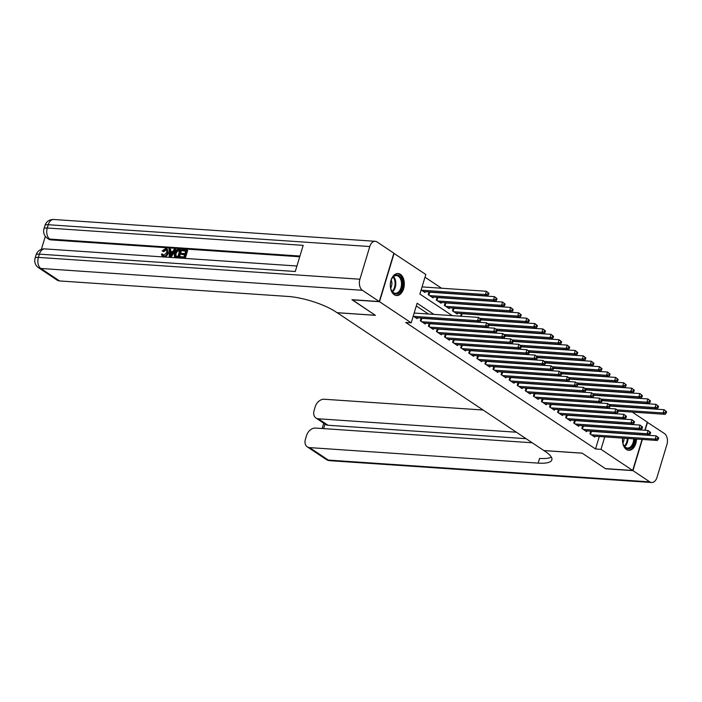 <?xml version="1.0" encoding="UTF-8"?>
<svg xmlns="http://www.w3.org/2000/svg" width="702" height="702" viewBox="0 0 702 702"><rect width="100%" height="100%" fill="white"/><g stroke="black" fill="none" stroke-linecap="round" stroke-linejoin="round"><path stroke-width="1.05" d="M636.503 439.057A11.039 6.985 -86.1 0 1 628.755 450.307A11.039 6.985 -86.1 0 1 626.421 449.482A11.039 6.985 -86.1 0 1 622.595 438.109M627.316 429.054A11.039 6.985 -86.1 0 1 627.781 428.79M394.234 294.717A11.039 6.985 -86.1 0 1 390.575 282.151A11.039 6.985 -86.1 0 1 398.06 273.508A11.039 6.985 -86.1 0 1 400.386 274.324A11.039 6.985 -86.1 0 1 404.045 286.89A11.039 6.985 -86.1 0 1 396.56 295.542A11.039 6.985 -86.1 0 1 394.234 294.717M393.831 253.325L425.816 274.473L419.893 294.077L452.237 315.637M603.071 395.893L602.579 395.568M594.989 390.514L594.506 390.189M586.916 385.126L586.424 384.801M578.843 379.747L578.351 379.422M570.761 374.359L570.278 374.034M562.688 368.98L562.197 368.655M554.615 363.592L554.124 363.267M546.533 358.213L546.051 357.888M538.46 352.825L537.969 352.501M530.379 347.446L529.896 347.121M522.306 342.067L521.823 341.742M514.233 336.679L513.741 336.355M506.151 331.3L505.668 330.975M498.078 325.912L497.586 325.588M490.005 320.533L489.513 320.209M481.923 315.145L481.44 314.821M473.85 309.766L473.359 309.442M465.777 304.378L465.286 304.054M457.695 298.999L457.213 298.675M449.622 293.611L449.131 293.287M441.54 288.232L424.991 277.193M616.128 401.325L616.61 401.649M624.201 406.704L624.692 407.028M632.274 412.092L647.297 422.104L644.84 430.247M590.733 431.116L589.917 433.845L594.761 437.074L595.006 436.24M582.66 425.737L581.835 428.457L586.679 431.686L586.933 430.861M574.587 420.349L573.762 423.078L578.606 426.307L578.86 425.473M566.505 414.97L565.68 417.69L570.533 420.919L570.779 420.094M558.432 409.582L557.607 412.311L562.451 415.54L562.706 414.707M550.35 404.203L549.534 406.923L554.378 410.152L554.624 409.327M542.277 398.815L541.453 401.544L546.305 404.773L546.551 403.94M534.204 393.436L533.38 396.156L538.223 399.385L538.478 398.56M526.123 388.048L525.307 390.777L530.15 394.006L530.396 393.173M518.05 382.669L517.225 385.389L522.069 388.618L522.323 387.794M509.977 377.281L509.152 380.01L513.996 383.239L514.25 382.406M501.895 371.902L501.079 374.622L505.923 377.851L506.168 377.027M493.822 366.514L492.997 369.243L497.841 372.472L498.095 371.648M485.749 361.135L484.924 363.855L489.768 367.093L490.022 366.26M477.667 355.747L476.842 358.476L481.695 361.705L481.941 360.881M469.594 350.368L468.769 353.097L473.613 356.326L473.868 355.493M461.512 344.989L460.696 347.709L465.54 350.939L465.786 350.114M453.439 339.601L452.614 342.33L457.467 345.56L457.713 344.726M445.366 334.222L444.541 336.942L449.385 340.172L449.64 339.347M437.285 328.834L436.468 331.563L441.312 334.793L441.558 333.959M429.212 323.455L428.387 326.176L433.239 329.405L433.485 328.58M421.139 318.067L420.314 320.796L425.158 324.026L425.412 323.192M430.607 292.322L430.115 291.997M438.68 297.709L438.197 297.385M446.762 303.088L446.27 302.764M454.835 308.476L454.352 308.152M462.908 313.855L462.425 313.531M421.139 289.944L424.973 292.497L425.228 291.663M429.027 291.927L428.202 294.647L433.055 297.876L433.301 297.051M437.109 297.306L436.284 300.035L441.128 303.264L441.382 302.43M445.182 302.694L444.357 305.414L449.201 308.643L449.456 307.818M453.255 308.073L452.439 310.802L457.283 314.031L457.528 313.197M461.337 313.461L460.53 316.198M433.871 314.391L417.128 303.229L411.205 322.832L405.738 322.464L595.533 448.973L599.289 436.53M598.007 427.07L597.516 426.746M589.926 421.683L589.443 421.358M581.853 416.304L581.37 415.979M573.78 410.916L573.288 410.591M565.698 405.537L565.215 405.212M557.625 400.149L557.134 399.824M549.552 394.77L549.061 394.445M541.47 389.382L540.988 389.057M533.397 384.003L532.906 383.678M525.324 378.615L524.833 378.29M517.242 373.236L516.76 372.911M509.169 367.848L508.678 367.523M501.088 362.469L500.605 362.144M493.015 357.081L492.532 356.756M484.942 351.702L484.45 351.377M476.86 346.314L476.377 345.989M468.787 340.935L468.295 340.61M460.714 335.547L460.222 335.223M452.632 330.168L452.149 329.843M444.559 324.789L444.068 324.464M436.486 319.401L435.995 319.077M428.404 314.022L416.304 305.949M413.25 316.084L417.085 318.638L417.33 317.813M422.709 318.471L422.227 318.146M430.791 323.85L430.3 323.525M438.864 329.238L438.381 328.913M446.946 334.617L446.454 334.292M455.019 339.996L454.527 339.671M463.092 345.384L462.609 345.059M471.174 350.763L470.682 350.438M479.247 356.151L478.755 355.826M487.32 361.53L486.837 361.205M495.401 366.918L494.91 366.593M503.474 372.297L502.992 371.972M511.547 377.685L511.065 377.36M519.629 383.064L519.138 382.739M527.702 388.452L527.22 388.127M535.775 393.831L535.293 393.506M543.857 399.219L543.366 398.894M551.93 404.598L551.447 404.273M560.012 409.986L559.52 409.661M568.085 415.365L567.593 415.04M576.158 420.752L575.675 420.428M584.239 426.132L583.748 425.807M592.312 431.519L591.83 431.195M642.067 439.434L632.695 470.472L605.361 468.62L582.142 453.141L543.866 450.544L337.127 312.688M337.109 312.732L375.386 315.33L352.211 299.71M352.167 299.851L379.51 301.711L394.112 253.343M632.695 470.472L601 449.341L604.755 436.907M595.533 448.973L601 449.341M411.205 322.832L379.51 301.711M603.474 427.439L602.983 427.114M595.401 422.051L594.91 421.726M587.32 416.672L586.837 416.347M579.247 411.284L578.755 410.96M571.165 405.905L570.682 405.58M563.092 400.517L562.609 400.193M555.019 395.138L554.527 394.814M546.937 389.75L546.454 389.426M538.864 384.371L538.381 384.047M530.791 378.992L530.3 378.668M522.709 373.604L522.227 373.28M514.636 368.225L514.145 367.901M506.563 362.837L506.072 362.513M498.481 357.458L497.999 357.134M490.408 352.071L489.917 351.746M482.335 346.691L481.844 346.367M474.254 341.304L473.771 340.979M466.181 335.925L465.689 335.6M458.099 330.537L457.616 330.212M450.026 325.158L449.543 324.833M441.953 319.77L441.461 319.445M459.819 320.691L460.31 321.016M467.901 326.079L468.383 326.404M475.974 331.458L476.465 331.783M484.047 336.846L484.538 337.171M492.128 342.225L492.611 342.55M500.201 347.613L500.693 347.938M508.283 352.992L508.766 353.317M516.356 358.38L516.839 358.704M524.429 363.759L524.921 364.084M532.511 369.147L532.993 369.471M540.584 374.526L541.067 374.85M548.657 379.905L549.148 380.23M556.739 385.293L557.221 385.617M564.812 390.672L565.303 390.996M572.885 396.06L573.376 396.384M580.966 401.439L581.449 401.763M589.039 406.827L589.531 407.151M597.112 412.206L597.604 412.53M605.194 417.593L605.677 417.918M413.653 316.356L477.518 320.682L479.536 322.034L415.672 317.699M414.162 313.048L478.501 317.418L481.046 319.436L480.238 318.901L479.843 320.209L480.651 320.744L481.046 319.436M479.843 320.209L477.518 320.682L478.501 317.418L480.238 318.901M479.536 322.034L480.651 320.744M423.56 291.558L487.434 295.884L485.415 294.542L486.398 291.277L422.06 286.907M488.127 292.752L486.398 291.277L488.934 293.296L488.127 292.752L487.732 294.059L488.539 294.603L488.934 293.296M487.732 294.059L485.415 294.542L421.542 290.207M488.539 294.603L487.434 295.884M396.858 293.919A9.556 6.046 -86.1 0 1 391.137 289.619A9.556 6.046 -86.1 0 1 391.874 278.633A9.556 6.046 -86.1 0 1 396.016 275.008A9.556 6.046 -86.1 0 1 402.492 283.196A9.556 6.046 -86.1 0 1 396.858 293.919M391.058 289.408A8.845 5.598 93.9 0 0 395.287 293.252A8.845 5.598 93.9 0 0 396.279 293.182A8.845 5.598 93.9 0 0 401.509 284.029A8.845 5.598 93.9 0 0 396.49 275.596A8.845 5.598 93.9 0 0 395.498 275.667A8.845 5.598 93.9 0 0 391.777 278.834M395.779 295.41A10.969 6.941 93.9 0 0 396.92 295.323A10.969 6.941 93.9 0 0 403.404 284.038A10.969 6.941 93.9 0 0 397.262 273.526M390.689 288.11A6.3 3.984 93.9 0 0 391.233 280.072M634.687 438.934A9.556 6.046 -86.1 0 1 629.045 448.692A9.556 6.046 -86.1 0 1 623.323 444.392A9.556 6.046 -86.1 0 1 622.656 438.118M623.244 444.173A8.845 5.598 93.9 0 0 627.483 448.016A8.845 5.598 93.9 0 0 628.466 447.955A8.845 5.598 93.9 0 0 633.695 438.864M627.965 450.184A10.969 6.941 93.9 0 0 629.106 450.087A10.969 6.941 93.9 0 0 635.582 438.996M632.063 429.378A10.969 6.941 93.9 0 0 631.616 429.054M622.885 442.874A6.3 3.984 93.9 0 0 624.096 438.215M166.471 249.912L163.671 251.685L162.18 250.93L165.646 248.499L166.892 248.868L167.453 252.79L168.103 253.22C167.33 255.625 165.926 256.879 163.882 256.976L162.215 256.239L161.39 254.098L163.04 254.352L163.276 255.607M167.181 249.113L168.103 253.22M163.75 256.967L162.215 256.239M175.272 249.263L175.921 249.693L170.946 257.353L169.902 257.283L169.261 256.853L169.024 248.833L169.998 248.903L170.024 251.369L172.815 251.553L174.289 249.192L175.272 249.263L170.305 256.923L169.261 256.853M169.998 248.903L170.647 249.333L170.665 251.413M181.256 254.282L181.528 253.378L184.977 253.615L185.793 250.895L181.923 250.632L182.204 249.728L186.995 250.052L187.645 250.482L185.275 258.327L180.002 257.581L180.274 256.678L183.977 256.932L184.705 254.519L181.256 254.282L184.591 254.896M185.679 251.272L181.923 250.632M299.736 256.757L50.956 239.882A8.494 6.186 123.7 0 1 48.613 239.101L47.403 238.294A8.494 6.186 -56.3 0 0 49.745 239.075L50.956 239.882M45.323 236.337L41.392 249.359M180.94 249.64L178.571 257.485L174.421 256.52L174.359 253.246C175.105 250.737 176.518 249.482 178.589 249.482L181.581 250.07L179.221 257.915L175.061 256.95M379.264 301.544L393.875 253.176L376.992 241.927A8.494 5.379 93.9 0 0 375.201 241.295A8.494 5.379 93.9 0 0 369.778 246.542L359.915 279.22A8.494 5.379 93.9 0 0 362.39 290.295L379.264 301.544L351.93 299.693L375.307 315.277L337.03 312.68L335.661 311.767A35.39 9.337 -163.2 0 0 288.127 296.455L59.556 280.94A8.494 6.186 123.7 0 1 57.213 280.168L38.522 267.708A8.494 6.186 -56.3 0 0 40.865 268.48L59.556 280.94M362.39 290.295L40.865 268.48A8.494 5.379 -86.1 0 1 38.382 257.406L39.373 254.142L295.279 271.498L303.176 245.358L47.262 228.001L48.254 224.728A8.494 5.379 -86.1 0 1 53.677 219.489L375.201 241.295M186.995 250.052L184.626 257.897L185.275 258.327M184.626 257.897L180.002 257.581M175.851 257.573L174.421 256.52M179.738 250.482L176.667 250.842L175.281 253.325L175.553 256.195L177.922 256.52L179.738 250.482M178.571 257.485L179.221 257.915M179.624 250.868L177.316 251.272L175.921 253.755L176.202 256.625M178.387 250.395L179.036 250.825M176.667 250.842L177.316 251.272M175.281 253.325L175.921 253.755M170.937 254.563L172.262 252.439L170.024 252.29L170.051 255.984L170.937 254.563M170.305 256.923L170.946 257.353M172.034 252.817L170.674 252.72L170.691 254.914M170.024 252.29L170.674 252.72M162.39 253.922L163.548 255.651L166.532 252.729C167.164 250.904 166.804 249.798 165.461 249.412L166.102 249.842M166.172 249.649L165.461 249.412L163.022 251.255L163.671 251.685M162.908 255.449L163.548 255.651M167.453 252.79C166.681 255.195 165.277 256.449 163.233 256.546M163.022 251.255L162.18 250.93M632.941 470.63L605.598 468.778L582.221 453.194L543.945 450.596L545.314 451.509A35.39 9.337 16.8 0 1 551.851 459.889A35.39 9.337 16.8 0 1 538.162 463.118L309.6 447.613L328.29 460.073L649.824 481.879L632.941 470.63L642.356 439.452M516.382 432.221L318.296 418.787A8.494 6.186 -56.3 0 1 315.953 418.015A8.494 6.186 -56.3 0 1 314.11 410.494L315.268 406.642A8.494 6.186 -56.3 0 1 324.201 399.245L483.073 410.021M649.824 481.879A8.494 5.379 93.9 0 0 651.614 482.511A8.494 5.379 93.9 0 0 657.037 477.272L666.9 444.594A8.494 5.379 93.9 0 0 664.425 433.52L647.262 422.244M645.129 430.265L647.542 422.271M532.195 442.769L315.496 428.071A8.494 6.186 -56.3 0 0 306.572 435.468L305.405 439.32A8.494 6.186 -56.3 0 0 307.257 446.832A8.494 6.186 -56.3 0 0 309.6 447.613M526.07 438.68L327.992 425.245A8.494 6.186 123.7 0 1 325.649 424.473L315.953 418.015M551.368 457.169A35.39 9.337 16.8 0 1 539.584 458.406L538.162 463.118M421.726 321.735L485.591 326.07L487.609 327.413L423.745 323.078M421.068 318.278L486.583 322.797L489.118 324.815L488.311 324.28L487.916 325.588L488.724 326.123L489.118 324.815M487.916 325.588L485.591 326.07L486.583 322.797L488.311 324.28M487.609 327.413L488.724 326.123M429.799 327.114L493.673 331.449L495.691 332.801L431.818 328.466M429.15 323.666L494.656 328.185L497.2 330.203L496.384 329.668L495.998 330.975L496.805 331.511L497.2 330.203M495.998 330.975L493.673 331.449L494.656 328.185L496.384 329.668M495.691 332.801L496.805 331.511M437.881 332.502L501.746 336.837L503.764 338.18L439.9 333.845M437.223 329.045L502.737 333.564L505.273 335.582L504.466 335.047L504.071 336.355L504.878 336.89L505.273 335.582M504.071 336.355L501.746 336.837L502.737 333.564L504.466 335.047M503.764 338.18L504.878 336.89M445.954 337.881L509.819 342.216L511.846 343.568L447.973 339.233M445.296 334.433L510.81 338.952L513.346 340.97L512.539 340.435L512.144 341.734L512.951 342.278L513.346 340.97M512.144 341.734L509.819 342.216L510.81 338.952L512.539 340.435M511.846 343.568L512.951 342.278M431.642 296.937L495.507 301.272L493.488 299.921L494.471 296.656L428.966 292.137M496.209 298.139L494.471 296.656L497.016 298.675L496.209 298.139L495.814 299.447L496.621 299.982L497.016 298.675M495.814 299.447L493.488 299.921L429.624 295.595M496.621 299.982L495.507 301.272M439.715 302.325L503.58 306.651L501.561 305.309L502.553 302.044L437.039 297.516M504.282 303.518L502.553 302.044L505.089 304.063L504.282 303.518L503.887 304.826L504.694 305.37L505.089 304.063M503.887 304.826L501.561 305.309L437.697 300.974M504.694 305.37L503.58 306.651M447.788 307.704L511.661 312.039L509.643 310.688L510.626 307.423L445.121 302.904M512.355 308.906L510.626 307.423L513.162 309.442L512.355 308.906L511.96 310.214L512.767 310.749L513.162 309.442M511.96 310.214L509.643 310.688L445.77 306.362M512.767 310.749L511.661 312.039M455.87 313.083L519.734 317.418L517.716 316.075L518.699 312.802L453.194 308.283M520.436 314.285L518.699 312.802L521.244 314.829L520.436 314.285L520.042 315.593L520.849 316.128L521.244 314.829M520.042 315.593L517.716 316.075L453.852 311.741M520.849 316.128L519.734 317.418M454.027 343.269L517.9 347.604L519.919 348.947L456.054 344.612M453.378 339.812L518.883 344.331L521.428 346.349L520.621 345.814L520.226 347.121L521.033 347.657L521.428 346.349M520.226 347.121L517.9 347.604L518.883 344.331L520.621 345.814M519.919 348.947L521.033 347.657M480.984 319.629L527.807 322.806L525.789 321.455L526.781 318.19L461.267 313.671M528.509 319.673L526.781 318.19L529.317 320.209L528.509 319.673L528.115 320.981L528.922 321.516L529.317 320.209M528.115 320.981L525.789 321.455L479.896 318.348M528.922 321.516L527.807 322.806M462.109 348.648L525.973 352.983L527.992 354.334L464.127 350M461.451 345.2L526.965 349.719L529.501 351.737L528.694 351.193L528.299 352.501L529.106 353.045L529.501 351.737M528.299 352.501L525.973 352.983L526.965 349.719L528.694 351.193M527.992 354.334L529.106 353.045M489.066 325.008L535.889 328.185L533.871 326.842L534.854 323.569L480.896 319.91M536.582 325.052L534.854 323.569L537.39 325.588L536.582 325.052L536.188 326.36L537.004 326.895L537.39 325.588M536.188 326.36L533.871 326.842L487.969 323.727M537.004 326.895L535.889 328.185M470.182 354.036L534.055 358.371L536.074 359.714L472.2 355.379M469.533 350.579L535.038 355.098L537.574 357.116L536.767 356.581L536.372 357.888L537.179 358.424L537.574 357.116M536.372 357.888L534.055 358.371L535.038 355.098L536.767 356.581M536.074 359.714L537.179 358.424M497.139 330.396L543.962 333.573L541.944 332.221L542.927 328.957L488.978 325.298M544.664 330.44L542.927 328.957L545.472 330.975L544.664 330.44L544.269 331.748L545.077 332.283L545.472 330.975M544.269 331.748L541.944 332.221L496.051 329.106M545.077 332.283L543.962 333.573M478.264 359.415L542.128 363.75L544.147 365.093L480.282 360.767M477.606 355.967L543.111 360.486L545.656 362.504L544.849 361.96L544.454 363.267L545.261 363.812L545.656 362.504M544.454 363.267L542.128 363.75L543.111 360.486L544.849 361.96M544.147 365.093L545.261 363.812M505.212 335.775L552.044 338.952L550.017 337.609L551.009 334.336L497.051 330.677M552.737 335.819L551.009 334.336L553.545 336.355L552.737 335.819L552.342 337.127L553.15 337.662L553.545 336.355M552.342 337.127L550.017 337.609L504.124 334.494M553.15 337.662L552.044 338.952M486.337 364.803L550.201 369.138L552.22 370.48L488.355 366.146M485.679 361.346L551.193 365.865L553.729 367.883L552.922 367.348L552.527 368.655L553.334 369.191L553.729 367.883M552.527 368.655L550.201 369.138L551.193 365.865L552.922 367.348M552.22 370.48L553.334 369.191M513.294 341.163L560.117 344.34L558.099 342.988L559.082 339.724L505.124 336.065M560.819 341.207L559.082 339.724L561.626 341.742L560.819 341.207L560.424 342.515L561.231 343.05L561.626 341.742M560.424 342.515L558.099 342.988L512.197 339.873M561.231 343.05L560.117 344.34M494.41 370.182L558.283 374.517L560.301 375.86L496.428 371.533M493.76 366.734L559.266 371.253L561.802 373.271L560.995 372.727L560.6 374.034L561.407 374.578L561.802 373.271M560.6 374.034L558.283 374.517L559.266 371.253L560.995 372.727M560.301 375.86L561.407 374.578M521.367 346.542L568.19 349.719L566.172 348.376L567.163 345.103L513.206 341.444M568.892 346.586L567.163 345.103L569.699 347.121L568.892 346.586L568.497 347.894L569.304 348.429L569.699 347.121M568.497 347.894L566.172 348.376L520.279 345.261M569.304 348.429L568.19 349.719M502.492 375.57L566.356 379.905L568.374 381.247L504.51 376.913M501.833 372.113L567.339 376.632L569.884 378.65L569.076 378.115L568.681 379.422L569.489 379.957L569.884 378.65M568.681 379.422L566.356 379.905L567.339 376.632L569.076 378.115M568.374 381.247L569.489 379.957M529.44 351.93L576.272 355.107L574.245 353.755L575.236 350.491L521.279 346.832M576.965 351.965L575.236 350.491L577.772 352.509L576.965 351.965L576.57 353.273L577.377 353.817L577.772 352.509M576.57 353.273L574.245 353.755L528.352 350.64M577.377 353.817L576.272 355.107M510.565 380.949L574.429 385.284L576.447 386.627L512.583 382.3M509.906 377.492L575.421 382.02L577.957 384.038L577.149 383.494L576.754 384.801L577.562 385.345L577.957 384.038M576.754 384.801L574.429 385.284L575.421 382.02L577.149 383.494M576.447 386.627L577.562 385.345M537.521 357.309L584.345 360.486L582.327 359.143L583.309 355.87L529.361 352.211M585.047 357.353L583.309 355.87L585.854 357.888L585.047 357.353L584.652 358.661L585.459 359.196L585.854 357.888M584.652 358.661L582.327 359.143L536.425 356.028M585.459 359.196L584.345 360.486M518.638 386.337L582.511 390.663L584.529 392.014L520.656 387.679M517.988 382.88L583.494 387.399L586.03 389.417L585.222 388.882L584.827 390.189L585.643 390.724L586.03 389.417M584.827 390.189L582.511 390.663L583.494 387.399L585.222 388.882M584.529 392.014L585.643 390.724M545.594 362.688L592.418 365.865L590.4 364.522L591.391 361.258L537.434 357.599M593.12 362.732L591.391 361.258L593.927 363.276L593.12 362.732L592.725 364.04L593.532 364.584L593.927 363.276M592.725 364.04L590.4 364.522L544.506 361.407M593.532 364.584L592.418 365.865M526.719 391.716L590.584 396.051L592.602 397.393L528.738 393.067M526.061 388.259L591.567 392.787L594.111 394.805L593.304 394.261L592.909 395.568L593.716 396.112L594.111 394.805M592.909 395.568L590.584 396.051L591.567 392.787L593.304 394.261M592.602 397.393L593.716 396.112M553.667 368.076L600.5 371.253L598.481 369.91L599.464 366.637L545.507 362.978M601.193 368.12L599.464 366.637L602 368.655L601.193 368.12L600.798 369.427L601.605 369.963L602 368.655M600.798 369.427L598.481 369.91L552.579 366.795M601.605 369.963L600.5 371.253M534.792 397.104L598.657 401.43L600.684 402.781L536.811 398.446M534.134 393.647L599.648 398.166L602.184 400.184L601.377 399.649L600.982 400.956L601.789 401.491L602.184 400.184M600.982 400.956L598.657 401.43L599.648 398.166L601.377 399.649M600.684 402.781L601.789 401.491M561.749 373.455L608.573 376.632L606.554 375.289L607.537 372.025L553.588 368.366M609.275 373.499L607.537 372.025L610.082 374.043L609.275 373.499L608.88 374.807L609.687 375.351L610.082 374.043M608.88 374.807L606.554 375.289L560.661 372.174M609.687 375.351L608.573 376.632M542.865 402.483L606.739 406.818L608.757 408.16L544.884 403.825M542.216 399.026L607.721 403.545L610.266 405.572L609.459 405.028L609.064 406.335L609.871 406.87L610.266 405.572M609.064 406.335L606.739 406.818L607.721 403.545L609.459 405.028M608.757 408.16L609.871 406.87M569.822 378.843L616.646 382.02L614.627 380.677L615.619 377.404L561.661 373.745M617.348 378.887L615.619 377.404L618.155 379.422L617.348 378.887L616.953 380.194L617.76 380.73L618.155 379.422M616.953 380.194L614.627 380.677L568.734 377.562M617.76 380.73L616.646 382.02M550.947 407.871L614.812 412.197L616.83 413.548L552.965 409.213M550.289 404.413L615.803 408.933L618.339 410.951L617.532 410.416L617.137 411.723L617.944 412.258L618.339 410.951M617.137 411.723L614.812 412.197L615.803 408.933L617.532 410.416M616.83 413.548L617.944 412.258M577.904 384.222L624.727 387.399L622.709 386.056L623.692 382.792L569.734 379.124M625.421 384.266L623.692 382.792L626.228 384.81L625.421 384.266L625.026 385.573L625.833 386.118L626.228 384.81M625.026 385.573L622.709 386.056L576.807 382.941M625.833 386.118L624.727 387.399M559.02 413.25L622.893 417.585L624.912 418.927L561.038 414.592M558.371 409.792L623.876 414.312L626.412 416.33L625.605 415.795L625.21 417.102L626.017 417.637L626.412 416.33M625.21 417.102L622.893 417.585L623.876 414.312L625.605 415.795M624.912 418.927L626.017 417.637M585.977 389.61L632.8 392.787L630.782 391.435L631.765 388.171L577.816 384.512M633.502 389.654L631.765 388.171L634.31 390.189L633.502 389.654L633.107 390.961L633.915 391.497L634.31 390.189M633.107 390.961L630.782 391.435L584.889 388.329M633.915 391.497L632.8 392.787M567.093 418.638L630.966 422.964L632.985 424.315L569.12 419.98M566.444 415.18L631.949 419.699L634.494 421.718L633.687 421.182L633.292 422.49L634.099 423.025L634.494 421.718M633.292 422.49L630.966 422.964L631.949 419.699L633.687 421.182M632.985 424.315L634.099 423.025M594.05 394.989L640.873 398.166L638.855 396.823L639.847 393.559L585.889 389.891M641.575 395.033L639.847 393.559L642.383 395.577L641.575 395.033L641.18 396.34L641.988 396.884L642.383 395.577M641.18 396.34L638.855 396.823L592.962 393.708M641.988 396.884L640.873 398.166M575.175 424.017L639.039 428.352L641.058 429.694L577.193 425.359M574.517 420.559L640.031 425.079L642.567 427.097L641.76 426.562L641.365 427.869L642.172 428.404L642.567 427.097M641.365 427.869L639.039 428.352L640.031 425.079L641.76 426.562M641.058 429.694L642.172 428.404M602.132 400.377L648.955 403.553L646.937 402.202L647.92 398.938L593.962 395.279M649.648 400.421L647.92 398.938L650.464 400.956L649.648 400.421L649.262 401.728L650.07 402.264L650.464 400.956M649.262 401.728L646.937 402.202L601.035 399.096M650.07 402.264L648.955 403.553M583.248 429.396L647.121 433.731L649.139 435.082L585.266 430.747M582.599 425.947L648.104 430.466L650.64 432.485L649.833 431.949L649.438 433.257L650.245 433.792L650.64 432.485M649.438 433.257L647.121 433.731L648.104 430.466L649.833 431.949M649.139 435.082L650.245 433.792M610.205 405.756L657.028 408.933L655.01 407.59L656.001 404.317L602.044 400.658M657.73 405.8L656.001 404.317L658.537 406.344L657.73 405.8L657.335 407.107L658.143 407.651L658.537 406.344M657.335 407.107L655.01 407.59L609.117 404.475M658.143 407.651L657.028 408.933M591.33 434.784L655.194 439.119L657.212 440.461L593.348 436.126M590.672 431.326L656.177 435.845L658.722 437.864L657.914 437.328L657.52 438.636L658.327 439.171L658.722 437.864M657.52 438.636L655.194 439.119L656.177 435.845L657.914 437.328M657.212 440.461L658.327 439.171M618.278 411.144L665.11 414.32L663.083 412.969L664.074 409.705L610.117 406.046M665.803 411.188L664.074 409.705L666.61 411.723L665.803 411.188L665.408 412.495L666.216 413.03L666.61 411.723M665.408 412.495L663.083 412.969L617.19 409.863M666.216 413.03L665.11 414.32M393.559 276.641A8.845 5.598 -86.1 0 1 392.523 291.821M392.12 291.348A8.556 5.414 93.9 0 0 393.094 277.062M628 438.478A8.845 5.598 -86.1 0 1 624.719 446.595M624.315 446.112A8.556 5.414 93.9 0 0 627.272 438.434M369.778 246.542L48.254 224.728A8.494 2.238 -163.2 0 0 44.963 225.509L43.98 228.773A8.494 2.238 16.8 0 1 47.262 228.001A8.494 5.379 -86.1 0 0 49.745 239.075L299.947 256.046M296.937 266.005L44.796 248.894A8.494 5.379 -86.1 0 0 39.373 254.142A8.494 2.238 -163.2 0 0 36.083 254.914L35.1 258.187A8.494 2.238 16.8 0 1 38.382 257.406L359.915 279.22M176.325 257.336L176.974 257.766M170.042 254.396L170.691 254.826M318.296 418.787L327.992 425.245M325.008 424.043L323.622 428.615M328.29 460.073A8.494 6.186 123.7 0 1 325.947 459.292A8.494 8.494 0 0 0 330.089 460.705A8.494 5.379 -86.1 0 1 328.29 460.073M420.577 320.972L421.375 318.339M420.981 321.244L421.841 318.41M428.65 326.351L429.448 323.727M429.062 326.623L429.914 323.789M436.732 331.739L437.522 329.106M437.135 332.011L437.987 329.177M444.805 337.118L445.603 334.494M445.208 337.39L446.068 334.556M429.729 292.269L428.878 295.094M429.264 292.199L428.474 294.822M437.811 297.648L436.951 300.482M437.337 297.578L436.547 300.21M445.884 303.027L445.033 305.861M445.419 302.966L444.62 305.589M453.957 308.415L453.106 311.249M453.492 308.345L452.702 310.977M452.887 342.506L453.676 339.873M453.29 342.769L454.141 339.943M462.039 313.794L461.293 316.251M461.574 313.733L460.819 316.216M460.96 347.885L461.749 345.261M461.363 348.157L462.223 345.323M469.033 353.273L469.831 350.64M469.436 353.536L470.296 350.71M477.114 358.652L477.904 356.028M477.518 358.924L478.369 356.089M485.187 364.04L485.977 361.407M485.591 364.303L486.451 361.477M493.26 369.419L494.059 366.795M493.673 369.691L494.524 366.856M501.342 374.807L502.132 372.174M501.746 375.07L502.597 372.244M509.415 380.186L510.214 377.553M509.819 380.458L510.679 377.623M517.488 385.565L518.287 382.941M517.9 385.837L518.752 383.011M525.57 390.953L526.36 388.32M525.973 391.225L526.825 388.39M533.643 396.332L534.441 393.708M534.047 396.604L534.906 393.769M541.725 401.719L542.514 399.087M542.128 401.992L542.979 399.157M549.798 407.099L550.587 404.475M550.201 407.371L551.061 404.536M557.871 412.486L558.669 409.854M558.274 412.758L559.134 409.924M565.952 417.865L566.742 415.242M566.356 418.138L567.207 415.303M574.025 423.253L574.815 420.621M574.429 423.525L575.289 420.691M582.098 428.632L582.897 426.009M582.511 428.904L583.362 426.07M590.18 434.02L590.97 431.388M590.584 434.284L591.435 431.458M44.796 248.894A8.494 8.494 0 0 0 36.083 254.914M35.1 258.187A8.494 8.494 0 0 0 38.522 267.708M53.677 219.489A8.494 8.494 0 0 0 44.963 225.509M43.98 228.773A8.494 8.494 0 0 0 47.403 238.294M175.5 257.397L174.851 256.967M167.541 249.298L166.892 248.868M307.257 446.832L325.947 459.292M330.089 460.705L651.614 482.511M323.736 423.192L322.13 428.518"/></g></svg>
